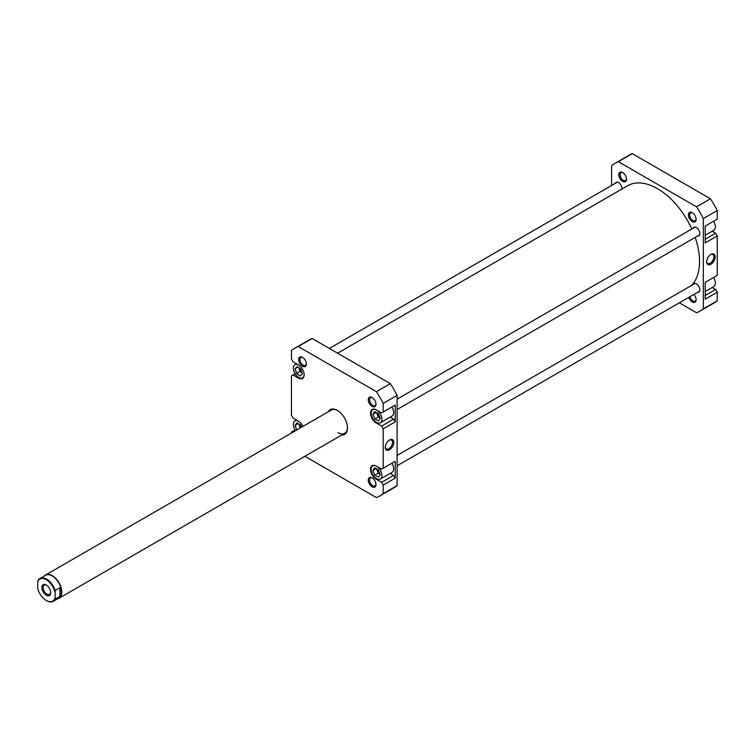 <?xml version="1.0" encoding="UTF-8"?>
<svg xmlns="http://www.w3.org/2000/svg" width="755" height="755" viewBox="0 0 755 755"><rect width="100%" height="100%" fill="white"/><g stroke="black" fill="none" stroke-linecap="round" stroke-linejoin="round"><path stroke-width="1.13" d="M713.617 221.253A7.607 4.388 60 0 1 713.777 230.303L705.227 235.239M713.617 277.5A7.607 4.388 60 0 1 713.777 286.56L705.227 291.487M693.902 294.412A5.455 3.152 60 0 1 696.119 299.735A5.455 3.152 60 0 1 692.26 301.962A5.455 3.152 60 0 1 688.768 297.376M689.881 296.734A4.568 2.633 -120 0 0 692.892 300.868A4.568 2.633 -120 0 0 695.176 301.094A4.568 2.633 -120 0 0 696.101 299.339M692.26 221.602A5.455 3.152 60 0 1 688.4 214.911A5.455 3.152 60 0 1 692.26 212.684L692.26 212.684A5.455 3.152 60 0 1 696.119 219.365A5.455 3.152 60 0 1 692.26 221.602M692.59 212.891A4.568 2.633 -120 0 0 690.608 212.825A4.568 2.633 -120 0 0 689.91 216.477A4.568 2.633 -120 0 0 692.892 220.498A4.568 2.633 -120 0 0 695.176 220.724A4.568 2.633 -120 0 0 696.101 218.978M622.667 181.417A5.455 3.152 60 0 1 618.807 174.735A5.455 3.152 60 0 1 622.667 172.508L622.667 172.508A5.455 3.152 60 0 1 626.527 179.19A5.455 3.152 60 0 1 622.667 181.417M622.998 172.716A4.568 2.633 -120 0 0 621.016 172.64A4.568 2.633 -120 0 0 620.317 176.302A4.568 2.633 -120 0 0 623.3 180.322A4.568 2.633 -120 0 0 625.574 180.549A4.568 2.633 -120 0 0 626.508 178.803M710.927 264.241A6.012 3.473 -60 0 1 706.671 261.787A6.012 3.473 -60 0 1 710.927 254.416L710.927 254.416A6.012 3.473 -60 0 1 715.174 256.879A6.012 3.473 -60 0 1 710.927 264.241M706.68 261.4A5.125 2.954 120 0 0 707.728 263.401A5.125 2.954 120 0 0 710.295 263.146A5.125 2.954 120 0 0 713.635 258.635A5.125 2.954 120 0 0 712.852 254.529A5.125 2.954 120 0 0 710.597 254.624M693.109 228.284A4.917 2.841 60 0 1 693.911 227.312A4.917 2.841 60 0 1 696.374 227.548A4.917 2.841 60 0 1 699.583 231.889A4.917 2.841 60 0 1 698.828 235.834A4.917 2.841 60 0 1 697.582 236.032M693.109 284.541A4.917 2.841 60 0 1 693.911 283.559A4.917 2.841 60 0 1 696.374 283.805A4.917 2.841 60 0 1 699.583 288.146A4.917 2.841 60 0 1 698.828 292.081A4.917 2.841 60 0 1 697.582 292.289M615.287 183.361A4.917 2.841 60 0 1 616.089 182.38A4.917 2.841 60 0 1 618.553 182.625A4.917 2.841 60 0 1 622.016 188.986M611.588 185.494L611.588 165.619A85.221 49.207 60 0 1 614.853 163.429L628.764 155.388A85.221 49.207 60 0 1 632.294 153.661L710.464 198.791A85.221 49.207 60 0 1 717.25 210.551L717.25 219.148L705.227 226.094L705.227 242.893L717.25 235.956L715.664 233.21L712.201 231.209M717.25 235.956L717.25 275.405L705.227 282.342L705.227 299.15L717.25 292.204L715.664 289.467L712.201 287.466M614.853 163.429A85.221 49.207 60 0 1 618.373 161.702L696.544 206.832A85.221 49.207 60 0 1 703.33 218.582L703.33 308.842A85.221 49.207 60 0 1 700.074 311.041L713.994 303A85.221 49.207 60 0 0 717.25 300.811L717.25 292.204M679.33 302.821L696.544 312.759A85.221 49.207 60 0 0 700.074 311.041M703.33 218.582L717.25 210.551M717.25 300.811L703.33 308.842M618.373 161.702L632.294 153.661M710.464 198.791L696.544 206.832M705.227 239.241L715.664 233.21M705.227 295.498L715.664 289.467M54.832 598.356A12.75 7.361 60 0 1 46.291 600.499L46.612 600.678A13.194 7.616 -120 0 0 53.209 601.339A13.194 7.616 -120 0 0 55.153 599.177L55.153 590.495A13.194 7.616 -120 0 0 46.612 579.132A13.194 7.616 -120 0 0 40.006 578.472A13.194 7.616 -120 0 0 38.071 580.633L37.75 581.822A12.75 7.361 60 0 1 46.291 579.68A12.75 7.361 60 0 1 54.832 591.684M44.479 575.895A13.42 7.748 60 0 1 45.593 574.999A13.42 7.748 60 0 1 52.303 575.659A13.42 7.748 60 0 1 61.07 587.484A13.42 7.748 60 0 1 59.013 598.243A13.42 7.748 60 0 1 57.682 598.753M40.006 578.472L45.545 575.282A13.194 7.616 60 0 1 52.142 575.933A13.194 7.616 60 0 1 61.476 592.099L59.89 587.758L55.153 590.495M46.291 584.974L46.291 584.974A6.266 3.615 -120 0 0 41.865 587.532A6.266 3.615 -120 0 0 46.291 595.204A6.266 3.615 -120 0 0 50.717 592.647A6.266 3.615 -120 0 0 46.291 584.974M50.708 592.26A5.37 3.095 60 0 1 49.604 594.374A5.37 3.095 60 0 1 46.923 594.11A5.37 3.095 60 0 1 43.413 589.372A5.37 3.095 60 0 1 44.243 585.078A5.37 3.095 60 0 1 46.621 585.182M37.75 581.822L37.75 588.494A12.75 7.361 60 0 0 46.291 600.499L46.612 600.678M55.153 599.177L59.89 596.441L59.89 587.758M59.89 596.441L61.476 592.099A13.194 7.616 60 0 1 58.739 598.139L53.209 601.339M695.166 237.438A59.503 34.352 60 0 1 697.667 246.121A59.503 34.352 60 0 1 691.429 285.513M337.617 353.189L627.707 185.702A59.503 34.352 60 0 1 691.825 229.029M298.574 364.995A7.607 4.388 -120 0 0 294.931 364.703A7.607 4.388 -120 0 0 293.761 370.799A7.607 4.388 -120 0 0 298.735 377.5A7.607 4.388 -120 0 0 302.538 377.877A7.607 4.388 -120 0 0 304.105 374.574M376.547 478.679A7.607 4.388 -120 0 0 380.35 479.057A7.607 4.388 -120 0 0 381.52 472.96A7.607 4.388 -120 0 0 376.547 466.26A7.607 4.388 -120 0 0 372.753 465.882A7.607 4.388 -120 0 0 371.583 471.979A7.607 4.388 -120 0 0 376.547 478.679M380.35 479.057L392.062 472.3A7.607 4.388 -120 0 0 391.892 463.249M376.547 422.423A7.607 4.388 -120 0 0 380.35 422.8A7.607 4.388 -120 0 0 381.52 416.713A7.607 4.388 -120 0 0 376.547 410.003A7.607 4.388 -120 0 0 372.753 409.635A7.607 4.388 -120 0 0 371.583 415.722A7.607 4.388 -120 0 0 376.547 422.423M380.35 422.8L392.062 416.043A7.607 4.388 -120 0 0 391.892 406.992M372.121 406.426A5.455 3.152 60 0 1 368.261 399.744A5.455 3.152 60 0 1 372.121 397.517L372.121 397.517A5.455 3.152 60 0 1 375.981 404.199A5.455 3.152 60 0 1 372.121 406.426M372.451 397.725A4.568 2.633 -120 0 0 370.469 397.649A4.568 2.633 -120 0 0 369.771 401.311A4.568 2.633 -120 0 0 372.753 405.331A4.568 2.633 -120 0 0 375.037 405.558A4.568 2.633 -120 0 0 375.971 403.812M372.121 486.786A5.455 3.152 60 0 1 368.261 480.105A5.455 3.152 60 0 1 372.121 477.877L372.121 477.877A5.455 3.152 60 0 1 375.981 484.559A5.455 3.152 60 0 1 372.121 486.786M372.451 478.085A4.568 2.633 -120 0 0 370.469 478.019A4.568 2.633 -120 0 0 369.771 481.671A4.568 2.633 -120 0 0 372.753 485.691A4.568 2.633 -120 0 0 375.037 485.918A4.568 2.633 -120 0 0 375.971 484.172M302.529 366.25A5.455 3.152 60 0 1 298.669 359.559A5.455 3.152 60 0 1 302.529 357.332L302.529 357.332A5.455 3.152 60 0 1 306.388 364.023A5.455 3.152 60 0 1 302.529 366.25M302.859 357.54A4.568 2.633 -120 0 0 300.877 357.474A4.568 2.633 -120 0 0 300.179 361.126A4.568 2.633 -120 0 0 303.161 365.156A4.568 2.633 -120 0 0 305.445 365.373A4.568 2.633 -120 0 0 306.37 363.627M328.123 411.881A14.317 8.267 60 0 1 337.325 410.371L337.325 410.371A14.317 8.267 60 0 1 347.451 427.906A14.317 8.267 60 0 1 341.543 435.125M337.645 410.56A13.42 7.748 -120 0 0 331.247 410.069L45.593 574.999M389.523 439.976L389.523 439.976A6.012 3.473 -60 0 1 393.77 442.439A6.012 3.473 -60 0 1 389.523 449.801A6.012 3.473 -60 0 1 385.267 447.347A6.012 3.473 -60 0 1 389.523 439.976L389.523 439.976M385.276 446.96A5.125 2.954 120 0 0 386.324 448.961A5.125 2.954 120 0 0 388.891 448.706A5.125 2.954 120 0 0 392.232 444.195A5.125 2.954 120 0 0 391.449 440.089A5.125 2.954 120 0 0 389.193 440.184M377.387 413.004A3.756 2.171 -120 0 0 379.774 417.109M377.387 469.27A3.756 2.171 -120 0 0 379.756 473.357M299.575 424.395A3.756 2.171 -120 0 0 300.981 427.547M299.584 368.223A3.756 2.171 -120 0 0 301.802 372.073M390.165 473.394L393.629 475.395L395.214 478.132L395.214 461.333L393.629 462.239M390.165 417.137L393.629 419.138L395.214 421.875L395.214 405.076L393.629 405.992M295.092 373.753L293.034 374.942L298.414 378.047A8.05 4.653 -120 0 0 302.444 378.444A8.05 4.653 -120 0 0 303.68 371.988A8.05 4.653 -120 0 0 298.414 364.891L293.034 361.787L291.458 359.05L291.458 350.452A85.221 49.207 -120 0 1 294.714 348.253A85.221 49.207 -120 0 1 298.244 346.526L376.405 391.666L390.326 383.625L312.155 338.495A85.221 49.207 -120 0 0 308.635 340.222L294.714 348.253M293.034 374.942L291.458 375.858L291.458 415.307L293.034 418.043L298.414 421.148A8.05 4.653 -120 0 1 302.963 426.405M295.092 430.01L293.034 431.19L293.846 431.662M293.034 431.19L291.458 432.105L291.458 433.049M376.877 422.602L376.235 422.97A8.05 4.653 -120 0 1 370.969 415.882A8.05 4.653 -120 0 1 372.206 409.427A8.05 4.653 -120 0 1 376.235 409.823L381.615 412.928L383.191 412.013L383.191 403.415L397.111 395.375L397.111 485.635A85.221 49.207 -120 0 1 393.855 487.834L379.935 495.865A85.221 49.207 -120 0 1 376.405 497.592L304.878 456.294M379.935 495.865A85.221 49.207 -120 0 0 383.191 493.676L383.191 485.069L381.615 482.332L393.629 475.395M395.214 421.875L383.191 428.821L383.191 468.27L381.615 469.185L376.235 466.08A8.05 4.653 -120 0 0 372.206 465.675A8.05 4.653 -120 0 0 370.969 472.13A8.05 4.653 -120 0 0 376.235 479.227L381.615 482.332M383.191 428.821L381.615 426.075L393.629 419.138M376.235 422.97L381.615 426.075M383.191 403.415A85.221 49.207 -120 0 0 376.405 391.666M397.111 395.375A85.221 49.207 -120 0 0 390.326 383.625M395.214 478.132L383.191 485.069M397.111 485.635L383.191 493.676M383.191 412.013L395.214 405.076M383.191 468.27L395.214 461.333M312.155 338.495L298.244 346.526M337.957 432.653A13.42 7.748 -120 0 0 344.667 433.323A13.42 7.748 -120 0 0 347.442 427.528M374.867 418.987L378.519 420.903L380.199 418.138L378.236 413.447L374.584 411.522L372.904 414.297L374.867 418.987L378.349 416.977L380.105 417.902M374.829 475.188L378.472 477.169L380.199 474.442L378.274 469.752L374.622 467.77L372.904 470.497L374.829 475.188L378.302 473.187L380.076 474.14M301.462 427.273L300.622 425.027L296.97 422.828L295.082 425.348L296.8 429.963M298.574 421.243A7.607 4.388 -120 0 0 294.931 420.95A7.607 4.388 -120 0 0 295.535 430.69M296.536 373.395L300.169 375.999L302.359 373.885L300.924 369.176L297.3 366.581L295.101 368.685L296.536 373.395L300.018 371.384L302.038 372.828M376.481 412.523L378.349 416.977M376.216 412.381L372.904 414.297M376.5 468.789L378.302 473.187M376.169 468.61L372.904 470.497M298.772 423.914L300.282 427.953M298.178 423.555L295.082 425.348M298.905 367.732L300.018 371.384M297.951 367.043L295.101 368.685M376.877 478.859L376.235 479.227M299.055 377.67L298.414 378.047M344.667 433.323L59.013 598.243M397.111 399.178L695.157 227.104M397.111 409.512L699.63 234.852M302.538 377.877L303.538 377.292M372.753 409.635L373.753 409.05M372.753 465.882L373.753 465.307M294.931 420.95L296.507 420.044M294.931 364.703L296.507 363.787M329.369 348.433L617.335 182.172M397.111 455.435L695.157 283.361M397.111 465.769L699.63 291.109"/></g></svg>
